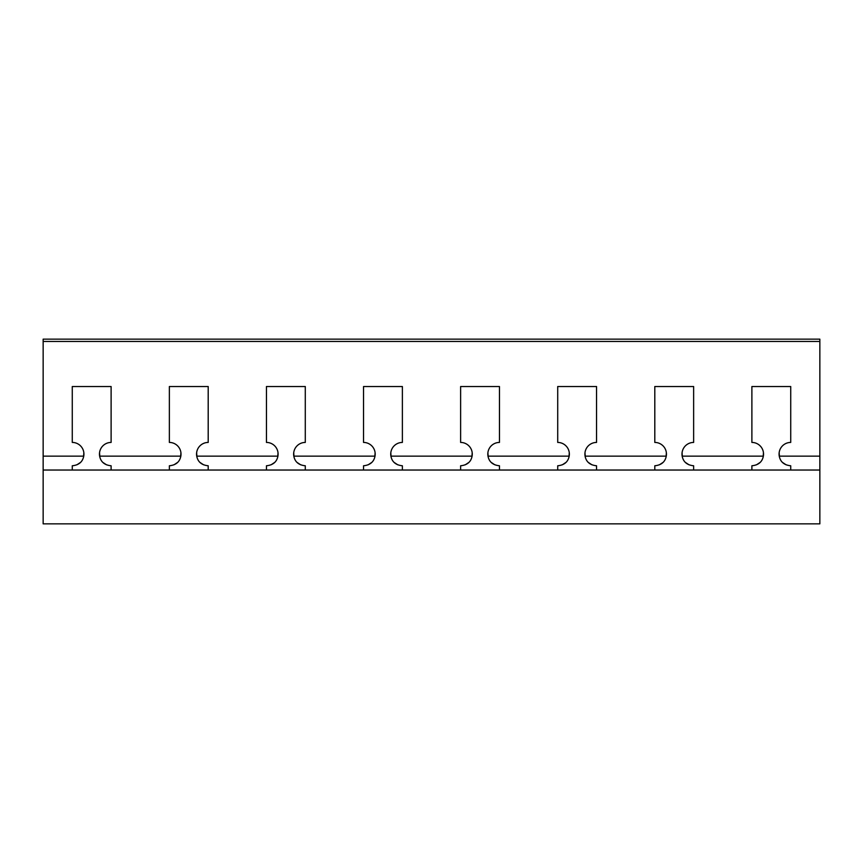 <?xml version="1.0" encoding="UTF-8"?>
<svg xmlns="http://www.w3.org/2000/svg" width="863" height="863" viewBox="0 0 863 863"><rect width="100%" height="100%" fill="white"/><g stroke="black" fill="none" stroke-linecap="round" stroke-linejoin="round"><path stroke-width="1.29" d="M43.15 470.033L43.15 339.148L819.85 339.148L819.85 523.852L43.15 523.852L43.15 470.033L819.85 470.033M751.889 465.772L751.889 470.033L751.889 465.772C758.415 465.125 762.245 461.921 763.356 456.149A11.672 11.672 0 0 0 751.889 442.428L751.889 386.527L790.724 386.527L790.724 442.428A11.672 11.672 0 0 0 779.257 456.149C780.368 461.921 784.197 465.125 790.724 465.772L790.724 470.033L790.724 465.772M693.636 465.772L693.636 470.033L693.636 465.772C687.11 465.125 683.28 461.921 682.169 456.149L763.356 456.149M779.257 456.149L819.85 456.149M654.801 465.772L654.801 470.033L654.801 465.772C661.328 465.125 665.157 461.921 666.268 456.149A11.672 11.672 0 0 0 654.801 442.428L654.801 386.527L693.636 386.527L693.636 442.428A11.672 11.672 0 0 0 682.169 456.149M596.549 465.772L596.549 470.033L596.549 465.772C590.022 465.125 586.193 461.921 585.082 456.149L666.268 456.149M557.714 465.772L557.714 470.033L557.714 465.772C564.24 465.125 568.07 461.921 569.181 456.149A11.672 11.672 0 0 0 557.714 442.428L557.714 386.527L596.549 386.527L596.549 442.428A11.672 11.672 0 0 0 585.082 456.149M499.461 465.772L499.461 470.033L499.461 465.772C492.935 465.125 489.105 461.921 487.994 456.149L569.181 456.149M460.626 465.772L460.626 470.033L460.626 465.772C467.153 465.125 470.982 461.921 472.093 456.149A11.672 11.672 0 0 0 460.626 442.428L460.626 386.527L499.461 386.527L499.461 442.428A11.672 11.672 0 0 0 487.994 456.149M402.374 465.772L402.374 470.033L402.374 465.772C395.847 465.125 392.018 461.921 390.907 456.149L472.093 456.149M363.539 465.772L363.539 470.033L363.539 465.772C370.065 465.125 373.895 461.921 375.006 456.149A11.672 11.672 0 0 0 363.539 442.428L363.539 386.527L402.374 386.527L402.374 442.428A11.672 11.672 0 0 0 390.907 456.149M305.286 465.772L305.286 470.033L305.286 465.772C298.76 465.125 294.93 461.921 293.819 456.149L375.006 456.149M266.451 465.772L266.451 470.033L266.451 465.772C272.978 465.125 276.807 461.921 277.918 456.149A11.672 11.672 0 0 0 266.451 442.428L266.451 386.527L305.286 386.527L305.286 442.428A11.672 11.672 0 0 0 293.819 456.149M208.199 465.772L208.199 470.033L208.199 465.772C201.672 465.125 197.843 461.921 196.732 456.149L277.918 456.149M169.364 465.772L169.364 470.033L169.364 465.772C175.89 465.125 179.72 461.921 180.831 456.149A11.672 11.672 0 0 0 169.364 442.428L169.364 386.527L208.199 386.527L208.199 442.428A11.672 11.672 0 0 0 196.732 456.149M111.111 465.772L111.111 470.033L111.111 465.772C104.585 465.125 100.755 461.921 99.644 456.149L180.831 456.149M72.276 465.772L72.276 470.033L72.276 465.772C78.803 465.125 82.632 461.921 83.743 456.149A11.672 11.672 0 0 0 72.276 442.428L72.276 386.527L111.111 386.527L111.111 442.428A11.672 11.672 0 0 0 99.644 456.149M43.15 456.149L83.743 456.149M756.506 464.812L759.936 462.546M763.151 457.11L763.453 452.719A11.672 11.672 0 0 0 751.889 442.428L751.889 386.527L790.724 386.527L790.724 442.428M666.063 457.11L666.365 452.719A11.672 11.672 0 0 0 654.801 442.428L654.801 386.527L693.636 386.527L693.636 442.428M568.976 457.11L569.278 452.719A11.672 11.672 0 0 0 557.714 442.428L557.714 386.527L596.549 386.527L596.549 442.428M471.888 457.11L472.19 452.719A11.672 11.672 0 0 0 460.626 442.428L460.626 386.527L499.461 386.527L499.461 442.428A11.672 11.672 0 0 0 487.897 452.719L488.199 457.11M374.801 457.11L375.103 452.719A11.672 11.672 0 0 0 363.539 442.428L363.539 386.527L402.374 386.527L402.374 442.428A11.672 11.672 0 0 0 390.81 452.719L391.112 457.11M277.713 457.11L278.015 452.719A11.672 11.672 0 0 0 266.451 442.428L266.451 386.527L305.286 386.527L305.286 442.428A11.672 11.672 0 0 0 293.722 452.719L294.024 457.11M180.626 457.11L180.928 452.719A11.672 11.672 0 0 0 169.364 442.428L169.364 386.527L208.199 386.527L208.199 442.428A11.672 11.672 0 0 0 196.635 452.719L196.937 457.11M83.538 457.11L83.84 452.719A11.672 11.672 0 0 0 72.276 442.428L72.276 386.527L111.111 386.527L111.111 442.428A11.672 11.672 0 0 0 99.547 452.719L99.849 457.11M682.072 452.719L682.374 457.11M685.589 462.546L689.019 464.812M779.16 452.719L779.462 457.11M782.676 462.546L786.107 464.812M659.418 464.812L662.849 462.546M584.985 452.719L585.287 457.11M588.501 462.546L591.932 464.812M562.331 464.812L565.761 462.546M491.414 462.546L494.844 464.812M465.243 464.812L468.674 462.546M394.326 462.546L397.757 464.812M368.156 464.812L371.586 462.546M297.239 462.546L300.669 464.812M271.068 464.812L274.499 462.546M200.151 462.546L203.582 464.812M173.981 464.812L177.411 462.546M103.064 462.546L106.494 464.812M76.893 464.812L80.324 462.546M43.15 475.664L43.15 516.085M43.15 341.478L819.85 341.478"/></g></svg>
